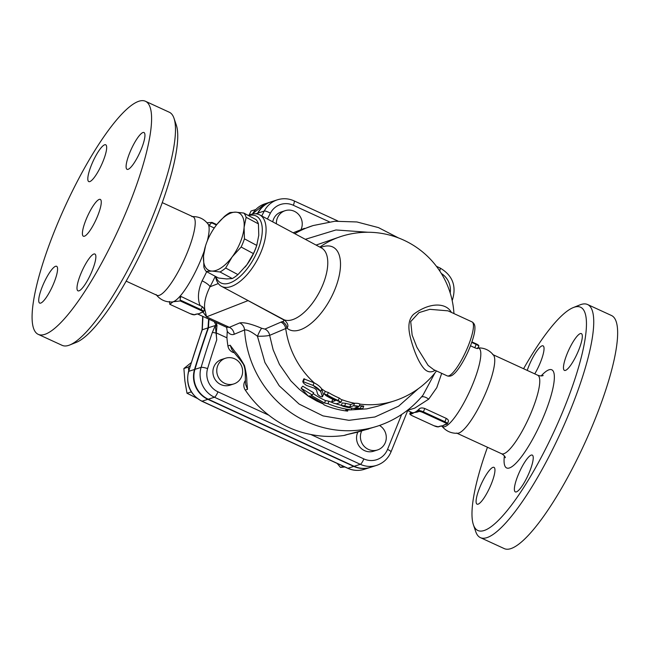 <?xml version="1.0" encoding="UTF-8"?>
<svg xmlns="http://www.w3.org/2000/svg" width="650" height="650" viewBox="0 0 650 650"><rect width="100%" height="100%" fill="white"/><g stroke="black" fill="none" stroke-linecap="round" stroke-linejoin="round"><path stroke-width="0.97" d="M441.293 426.018L442.65 426.644A43.209 9.791 -65.3 0 0 458.031 412.652A43.209 9.791 -65.3 0 0 477.043 372.515A43.209 9.791 -65.3 0 0 478.749 348.124L478.132 347.839M477.498 347.921C484.169 347.612 489.548 350.082 493.651 355.347A43.209 9.791 114.7 0 1 483.527 397.881A43.209 9.791 114.7 0 1 457.827 433.257C451.173 433.566 445.786 431.088 441.683 425.831M523.575 368.729A122.883 27.844 114.7 0 1 573.243 307.588A122.883 27.844 114.7 0 1 554.507 430.511A122.883 27.844 114.7 0 1 473.403 524.761A122.883 27.844 114.7 0 1 487.476 447.249M516.368 491.904A20.256 4.591 114.7 0 1 515.344 491.904A20.256 4.591 114.7 0 1 518.798 473.468A20.256 4.591 114.7 0 1 531.245 455.089A20.256 4.591 114.7 0 1 532.269 455.098A20.256 4.591 114.7 0 1 528.816 473.525A20.256 4.591 114.7 0 1 516.368 491.904M578.695 350.139A20.256 4.591 114.7 0 1 564.436 370.402A20.256 4.591 114.7 0 1 567.092 353.86A20.256 4.591 114.7 0 1 581.352 333.596A20.256 4.591 114.7 0 1 578.695 350.139M527.223 370.402A20.256 4.591 114.7 0 1 542.051 345.849A20.256 4.591 114.7 0 1 543.075 345.857A20.256 4.591 114.7 0 1 534.755 373.872M479.724 487.614A20.256 4.591 114.7 0 1 493.984 467.358A20.256 4.591 114.7 0 1 491.327 483.901A20.256 4.591 114.7 0 1 477.059 504.164A20.256 4.591 114.7 0 1 479.724 487.614M473.403 524.761L475.727 531.611A128.286 29.071 -65.3 0 0 480.415 537.639A128.286 29.071 -65.3 0 0 560.414 433.184A128.286 29.071 -65.3 0 0 587.567 304.517A128.286 29.071 -65.3 0 0 579.954 304.891L573.243 307.588M611.463 315.502A128.286 29.071 114.7 0 1 584.317 444.169A128.286 29.071 114.7 0 1 504.311 548.624L480.407 537.631M162.248 202.621L193.139 216.824A43.209 9.791 114.7 0 1 183.991 260.179A43.209 9.791 114.7 0 1 157.04 295.344L126.149 281.141M204.132 251.298A43.209 9.791 114.7 0 1 180.123 296.124A43.209 9.791 114.7 0 1 173.16 301.762A43.209 9.791 114.7 0 1 172.226 301.957C165.563 302.266 160.176 299.788 156.073 294.531M191.888 216.621C198.559 216.312 203.938 218.782 208.041 224.047A43.209 9.791 114.7 0 1 208.699 225.404A43.209 9.791 114.7 0 1 207.326 240.857M210.145 224.234L208.699 225.404L209.511 225.81L210.145 224.234L211.998 222.414L211.762 222.877L216.434 225.03M206.984 222.739L211.998 222.414M180.334 298.017L180.968 296.441L180.123 296.124L180.261 300.958L173.16 301.762L169.821 304.306L190.247 313.69L169.821 304.306L169.504 301.486M169.699 303.672L169.821 304.306M97.638 215.954A20.256 4.591 114.7 0 1 83.379 236.218A20.256 4.591 114.7 0 1 87.661 215.898A20.256 4.591 114.7 0 1 100.295 199.404A20.256 4.591 114.7 0 1 97.638 215.954M69.769 344.979L76.481 342.29A122.883 27.844 -65.3 0 0 145.819 242.629A122.883 27.844 -65.3 0 0 176.321 125.117L173.997 118.259A128.286 29.071 114.7 0 1 142.147 240.939A128.286 29.071 114.7 0 1 69.769 344.979A128.286 29.071 114.7 0 1 62.148 345.353L38.252 334.368A128.286 29.071 114.7 0 1 55.096 229.58A128.286 29.071 114.7 0 1 145.421 101.254A128.286 29.071 114.7 0 1 118.251 229.954A128.286 29.071 114.7 0 1 38.252 334.368M145.421 101.254L169.317 112.239A128.286 29.071 114.7 0 1 173.997 118.259M78.991 290.842A20.256 4.591 114.7 0 1 77.968 290.834A20.256 4.591 114.7 0 1 81.421 272.391A20.256 4.591 114.7 0 1 93.868 254.02A20.256 4.591 114.7 0 1 94.892 254.028A20.256 4.591 114.7 0 1 91.447 272.464A20.256 4.591 114.7 0 1 78.991 290.842M141.318 149.069A20.256 4.591 114.7 0 1 127.059 169.333A20.256 4.591 114.7 0 1 129.724 152.791A20.256 4.591 114.7 0 1 143.983 132.527A20.256 4.591 114.7 0 1 141.318 149.069M104.674 144.779A20.256 4.591 114.7 0 1 105.706 144.787A20.256 4.591 114.7 0 1 102.245 163.231A20.256 4.591 114.7 0 1 89.797 181.602A20.256 4.591 114.7 0 1 88.782 181.594A20.256 4.591 114.7 0 1 92.227 163.158A20.256 4.591 114.7 0 1 104.674 144.779M42.347 286.553A20.256 4.591 114.7 0 1 56.607 266.289A20.256 4.591 114.7 0 1 53.95 282.831A20.256 4.591 114.7 0 1 39.691 303.095A20.256 4.591 114.7 0 1 42.347 286.553M190.312 365.56L188.289 367.112L183.885 368.526L184.893 381.054L186.997 393.234L197.478 398.491M191.206 362.668L183.885 368.526M188.289 367.112L188.744 370.727M191.271 391.869L186.997 393.234M370.297 467.407A24.31 23.181 -107.8 0 1 370.102 467.464A24.31 23.181 -107.8 0 1 353.762 466.407L207.862 399.336A24.31 23.181 -107.8 0 1 194.537 369.468A918.247 875.745 -107.8 0 1 208.114 327.827L202.085 329.867L202.321 324.838A5.403 0.626 3.9 0 1 202.548 324.683L202.946 316.444M215.312 325.52L216.084 333.141A5.403 0.999 -161 0 0 212.29 332.605L215.312 325.52L208.504 327.697A918.247 875.745 72.2 0 0 194.927 369.346A24.31 23.181 72.2 0 0 208.252 399.214L354.144 466.286A24.31 23.181 72.2 0 0 370.484 467.342L376.675 465.359A24.31 23.181 72.2 0 1 360.336 464.303L354.144 466.286M257.254 214.004A918.247 875.745 -107.8 0 1 257.701 213.143A24.31 23.181 -107.8 0 1 270.863 201.906A24.31 23.181 -107.8 0 1 271.058 201.849M208.114 327.827A116.131 110.76 -107.8 0 1 208.666 319.077M214.264 227.996L209.511 225.81M180.968 296.441L202.345 306.67C204.108 308.466 204.685 309.717 204.076 310.399M206.676 271.692A43.209 9.791 114.7 0 1 202.101 280.849C198.136 290.046 197.405 298.147 199.907 305.142M433.721 369.671L428.114 365.414L416.926 347.352L412.149 335.124L410.711 321.579L418.966 312.634L429.788 309.327L447.996 310.838L472.038 321.896A29.705 6.736 114.7 0 1 465.741 351.699A29.705 6.736 114.7 0 1 447.216 375.879C449.54 376.594 451.644 376.049 453.538 374.229C456.17 372.271 461.435 365.69 467.553 352.771C473.468 339.641 475.134 331.151 474.906 327.787C475.036 325.122 474.086 323.156 472.038 321.896M433.68 369.655L447.216 375.879M407.282 410.41L414.765 408.119L428.691 399.165A10.806 5.111 48.5 0 0 421.419 397.028M434.891 373.011L422.939 395.233C410.621 409.963 395.436 420.274 377.382 426.173L356.866 432.331L346.304 434.736L368.696 428.951M428.691 399.165L436.776 387.676L441.699 373.344M477.856 348.221C478.034 348.798 477.019 348.644 474.801 347.766L470.511 345.792M444.868 424.799L446.948 424.133A0.674 0.642 -107.8 0 1 446.493 424.101L444.413 424.767A0.674 0.642 72.2 0 0 444.868 424.799L444.332 425.043A43.209 9.791 114.7 0 1 442.837 425.742A43.209 9.791 114.7 0 1 442.057 425.913L440.513 426.197A0.674 0.642 -107.8 0 1 440.058 426.164L437.986 426.831A3.372 0.666 22 0 1 434.029 425.766L412.466 415.854M407.867 410.654L411.97 412.539A43.209 9.791 -65.3 0 0 412.222 412.636A43.209 9.791 -65.3 0 0 414.156 412.555A43.209 9.791 -65.3 0 0 416.585 411.247A43.209 9.791 -65.3 0 0 419.372 408.801C420.574 407.786 422.37 407.688 424.751 408.509L446.266 418.397C448.337 419.624 448.931 420.818 448.053 421.988M232.286 278.549L220.009 271.976L211.908 271.066L206.229 271.456L218.506 278.029L226.614 278.939L232.286 278.549A35.108 16.526 -61.8 0 0 237.932 274.601L246.886 264.753A32.411 15.259 118.2 0 1 245.107 267.044A32.411 15.259 118.2 0 1 245.082 267.069M257.034 244.424L256.783 245.245A32.411 15.259 118.2 0 1 246.886 264.753L253.411 253.597A35.108 16.526 -61.8 0 0 256.726 245.408L258.781 235.292L258.424 223.884A35.108 16.526 -61.8 0 0 256.092 219.635L243.815 213.062A35.108 16.526 118.2 0 1 246.147 217.311L244.083 227.419L244.449 238.826A35.108 16.526 118.2 0 1 241.134 247.024L232.18 256.872A32.411 15.259 -61.8 0 0 244.083 227.419A32.411 15.259 -61.8 0 0 235.706 212.152L243.815 213.062M217.238 224.023L224.388 216.491A35.108 16.526 118.2 0 1 230.035 212.542L235.706 212.152A32.411 15.259 -61.8 0 0 217.214 224.047A32.411 15.259 -61.8 0 0 215.434 226.346A32.411 15.259 -61.8 0 0 205.538 245.854A32.411 15.259 -61.8 0 0 203.539 255.799L205.538 245.854M206.229 271.456A35.108 16.526 118.2 0 1 203.897 267.207L203.539 255.799A32.411 15.259 -61.8 0 0 211.908 271.066A32.411 15.259 -61.8 0 0 232.18 256.872L225.656 268.027A35.108 16.526 118.2 0 1 220.009 271.976M248.536 215.589A37.814 17.802 118.2 0 1 254.207 257.887A37.814 17.802 118.2 0 1 215.849 276.608M258.424 223.884L246.147 217.311M256.726 245.408L244.449 238.826M253.411 253.597L241.134 247.024M237.932 274.601L225.656 268.027M215.532 276.437A40.511 19.069 -61.8 0 0 221.479 286.317A40.511 19.069 -61.8 0 0 257.424 259.618A40.511 19.069 -61.8 0 0 259.74 214.898A40.511 19.069 -61.8 0 0 248.219 215.418M237.981 295.157L283.335 319.67A8.101 3.559 118.1 0 1 284.074 319.784L245.505 299.187M276.388 223.819A13.504 12.878 -107.8 0 1 285.188 210.673A13.504 12.878 -107.8 0 1 298.951 214.849A13.504 12.878 -107.8 0 1 301.039 229.547M272.74 221.861A13.504 12.878 -107.8 0 1 281.32 211.916L285.188 210.673M241.654 376.561A13.504 12.878 -107.8 0 1 233.821 383.931A13.504 12.878 -107.8 0 1 217.433 375.001A13.504 12.878 -107.8 0 1 225.582 358.215A13.504 12.878 -107.8 0 1 239.159 362.172A13.504 12.878 -107.8 0 1 241.654 376.561M233.821 383.931L229.954 385.174A13.504 12.878 -107.8 0 1 213.566 376.236A13.504 12.878 -107.8 0 1 221.715 359.45L225.582 358.215M379.502 425.466A13.504 12.878 -107.8 0 1 386.238 438.636A13.504 12.878 -107.8 0 1 377.471 449.971A13.504 12.878 -107.8 0 1 363.691 445.778A13.504 12.878 -107.8 0 1 361.636 431.064M377.471 449.971L373.604 451.206A13.504 12.878 -107.8 0 1 359.743 446.916A13.504 12.878 -107.8 0 1 357.874 432.079M255.702 209.576L251.038 211.006L249.145 215.028M337.171 463.434L340.454 467.382L344.898 466.984M343.59 466.383L340.454 467.382M255.434 209.601L255.255 210.039M398.426 237.908L378.463 227.606L356.899 221.959L334.766 221.26L313.121 225.558L293.15 232.797L304.403 228.345M234.333 352.763A8.101 7.727 -107.8 0 1 227.914 345.946A105.324 100.449 -107.8 0 1 226.931 337.813L227.24 331.362C229.482 334.222 231.798 335.197 234.187 334.279L244.554 329.94C247 329.501 251.298 331.606 257.449 336.245L264.94 362.537L279.232 385.799L299.122 404.072L323.001 415.894L348.961 420.331L374.896 416.991L398.621 406.177L418.259 388.757M368.127 232.261L335.969 229.962L305.321 239.314M209.024 319.239A116.131 110.76 72.2 0 0 208.504 327.697M277.436 199.802A24.31 23.181 72.2 0 0 264.274 211.039A5.403 1.178 27.4 0 1 270.392 213.192A18.907 18.029 -107.8 0 1 293.337 205.27A5.403 1.227 -65.3 0 0 294.052 200.858C288.608 198.429 283.067 198.079 277.436 199.802L271.245 201.784A24.31 23.181 72.2 0 0 258.082 213.021A918.247 875.745 72.2 0 0 257.538 214.069M345.743 409.979L347.636 411.117C339.56 410.199 331.727 408.135 324.147 404.934L322.961 403.52L309.571 395.866L308.417 396.232L301.072 388.204L312.284 394.997L311.123 395.371L324.512 403.024L328.014 403.691C335.595 406.9 343.428 408.964 351.504 409.882L345.743 409.979M347.726 409.963L347.636 411.117M351.642 408.135L351.504 409.882M313.162 393.591A86.426 82.42 72.2 0 0 325.504 400.571L328.941 401.204A86.426 82.42 72.2 0 0 332.272 402.537M335.774 403.756A86.426 82.42 72.2 0 0 341.307 405.34M328.941 401.204L328.014 403.691M325.504 400.571L324.512 403.024M301.072 388.204L302.754 386.206L313.682 392.779L312.284 394.997M304.484 378.844L303.412 381.501C302.372 381.997 303.355 383.273 306.369 385.336L314.47 388.261L316.396 389.797L317.736 394.404C319.67 396.305 321.246 397.085 322.465 396.76L320.678 391.398C319.158 389.196 316.688 387.221 313.251 385.483L302.754 381.517L303.826 378.852L314.291 382.907C317.712 384.678 320.182 386.677 321.685 388.903L323.367 394.534M323.473 394.444L322.465 396.76L323.464 394.29M340.827 402.431L341.006 402.196A89.123 84.996 72.2 0 1 324.277 393.843L325.772 395.493A89.123 84.996 72.2 0 0 334.417 400.043L335.238 400.701L331.752 401.814C332.369 402.829 333.994 403.479 336.627 403.772L341.006 402.196L338.219 400.489A89.082 84.963 -107.8 0 1 327.332 394.964L324.163 393.941L325.162 391.454L328.331 392.486A86.385 82.379 72.2 0 0 339.211 398.036L341.827 399.969M332.743 399.36L331.638 401.903L332.873 399.319M349.708 407.014A89.123 84.996 -107.8 0 1 344.687 405.836L341.266 405.429L343.143 406.331A89.123 84.996 72.2 0 0 360.661 409.069C363.35 408.915 363.228 408.712 360.295 408.46A89.123 84.996 -107.8 0 1 355.014 407.908L358.881 406.673C358.118 406.055 356.346 405.754 353.576 405.771L349.708 407.014L350.732 404.487L354.599 403.252C357.37 403.219 359.149 403.504 359.921 404.105M341.266 405.438L342.266 402.951L345.694 403.341A86.426 82.42 72.2 0 0 350.732 404.487M341.998 399.734A86.426 82.42 72.2 0 0 354.599 403.252L353.576 405.771A89.123 84.996 72.2 0 0 358.881 406.673L360.027 404.04M360.661 409.069C363.35 408.915 363.228 408.712 360.295 408.46L361.351 405.836C364.301 406.047 364.423 406.242 361.725 406.421M359.361 405.689A86.426 82.42 72.2 0 0 361.351 405.836M314.291 382.907A86.426 82.42 72.2 0 1 285.716 328.543A8.101 7.711 66.6 0 0 280.946 322.132L264.908 329.087A8.101 7.711 -113.5 0 1 269.661 335.359L285.716 328.543A74.319 16.567 21.6 0 1 286.975 328.088A46.719 21.994 -61.8 0 0 334.969 289.283A46.719 21.994 -61.8 0 0 320.613 247.504M451.368 312.39C446.136 302.567 429.731 302.023 413.53 314.356C405.657 322.01 409.695 335.514 412.181 343.931C415.366 354.217 418.933 361.969 422.882 367.193C426.506 372.076 430.601 373.124 435.167 370.338M245.708 384.662L247.52 389.326L246.821 381.745C246.967 377.951 246.188 372.58 244.489 365.658C240.963 359.304 237.794 354.64 234.991 351.683L230.173 345.223L231.887 349.684M347.084 434.59L345.248 435.175A8.101 7.727 -107.8 0 1 344.053 435.451A105.324 100.449 -107.8 0 1 310.749 434.476C295.206 431.413 281.223 424.986 268.799 415.196A105.324 100.449 -107.8 0 1 245.269 390.041A8.101 7.727 -107.8 0 1 245.464 380.421M440.521 426.189A0.674 0.642 -107.8 0 1 440.513 426.197L438.441 426.855A0.674 0.642 -107.8 0 1 437.986 426.831M412.523 415.878A3.372 0.666 22 0 1 410.499 414.196L412.571 413.53A0.674 0.642 -107.8 0 1 412.222 412.636L410.15 413.303A4.054 0.804 -158 0 0 409.979 413.433C409.313 413.896 410.15 414.708 412.482 415.878L434.029 425.766M416.585 411.247A0.674 0.642 72.2 0 0 416.934 412.132L419.006 411.466A0.674 0.642 -107.8 0 1 418.657 410.581L416.585 411.247M412.571 413.53L414.156 412.555L416.934 412.132M264.908 329.087L261.706 328.291C251.379 323.944 244.051 322.148 239.72 322.912L229.361 327.332L226.379 327.218L197.511 313.95M202.564 311.504L206.554 316.851L204.742 309.124C203.897 303.062 205.652 295.62 209.999 286.796A51.317 11.627 -65.3 0 0 215.264 276.291M200.541 312.983A43.209 9.791 114.7 0 1 199.054 313.674A43.209 9.791 114.7 0 1 198.274 313.844M194.204 314.754A0.674 0.642 -107.8 0 0 194.659 314.787L196.731 314.121A0.674 0.642 -107.8 0 1 196.731 314.121L196.731 314.121A0.674 0.642 -107.8 0 1 196.276 314.096L194.204 314.754A3.372 0.666 22 0 1 190.247 313.69M200.639 312.699A0.674 0.642 72.2 0 0 201.086 312.723L203.166 312.065A0.674 0.642 -107.8 0 1 202.711 312.033L199.054 313.674L196.276 314.096M202.101 280.849A8.101 2.047 -151.8 0 1 209.999 286.796L218.311 283.546M216.084 333.141L216.743 339.852A116.131 110.76 -107.8 0 1 216.279 332.922L217.002 325.455L216.166 322.522M234.187 334.279A8.101 7.703 -113.1 0 0 229.361 327.332L206.554 316.851L247.821 300.706A8.101 3.591 118.1 0 1 248.666 300.869M283.335 319.67C284.221 320.767 283.879 321.417 282.327 321.628A8.101 7.605 -106.7 0 1 286.975 328.088C288.844 325.869 287.869 323.099 284.074 319.784A40.511 19.069 118.2 0 0 319.605 291.728A40.511 19.069 118.2 0 0 321.433 247.943L259.74 214.898M227.24 331.362L226.623 327.348M261.706 328.291A8.101 0.999 -66.7 0 0 257.449 336.245C263.047 336.286 267.118 335.993 269.661 335.359L273.138 349.781L279.467 364.471L290.859 380.868L299.268 389.252L308.295 396.126M239.72 322.912A8.101 7.703 -113.1 0 1 244.554 329.94A105.324 100.449 72.2 0 0 377.382 426.173M316.071 245.074L341.315 236.373A86.426 82.42 72.2 0 0 319.841 247.097M377.764 406.201L366.746 408.874L350.748 409.906M323.408 404.064L316.664 401.001L308.449 396.224M214.224 321.636L216.807 326.828M492.684 354.526L537.696 375.221A43.209 9.791 114.7 0 1 528.548 418.559A43.209 9.791 114.7 0 1 501.605 453.749C503.734 455.008 505.001 456.332 505.391 457.706M504.384 455.886A54.015 12.236 -65.3 0 0 522.454 455.414A54.015 12.236 -65.3 0 0 552.541 389.959A54.015 12.236 -65.3 0 0 541.133 375.944M207.862 399.336L202.061 401.196A24.31 23.181 -107.8 0 1 188.736 371.329A5.403 0.951 -163.3 0 0 188.508 371.507C185.673 384.711 190.101 394.607 201.793 401.196L347.685 468.268A5.403 1.227 -65.3 0 0 347.961 468.268L202.061 401.196A5.403 1.227 114.7 0 1 201.793 401.196M194.537 369.468L188.736 371.329A918.247 875.745 -107.8 0 1 202.312 329.68A116.131 110.76 -107.8 0 1 202.548 324.683M212.29 332.605A918.247 875.745 72.2 0 0 201.11 367.364L194.927 369.346M216.767 224.607L212.079 222.446M202.345 306.67L201.126 309.676L180.521 300.202M180.261 300.958L200.688 310.351A3.372 0.666 22 0 1 202.711 312.033M203.166 312.065L203.726 311.561A4.054 0.804 -158 0 0 201.126 309.676L200.688 310.351M441.342 273.479A18.907 18.029 -107.8 0 1 450.19 292.963M451.782 298.781A5.403 1.064 22 0 1 452.489 299.739L452.173 300.519M313.121 225.558A105.324 100.449 72.2 0 0 294.743 233.651M370.102 467.464L364.301 469.324A24.31 23.181 -107.8 0 1 347.961 468.268L353.762 466.407M252.411 214.053A24.31 23.181 -107.8 0 1 265.062 203.767L252.273 214.078M257.701 213.143L255.653 213.801M313.251 385.483A89.123 84.996 72.2 0 0 320.678 391.398M320.726 391.536L321.734 389.033M313.016 385.393L314.056 382.817M338.219 400.489L339.211 398.036M327.332 394.964L328.331 392.486M344.687 405.836L345.694 403.341M321.685 388.903A86.426 82.42 72.2 0 0 325.284 391.357M359.994 404.113A86.426 82.42 72.2 0 0 394.038 400.985A86.426 86.426 0 0 0 436.499 370.947M230.173 345.223L227.914 345.946M245.269 390.041L247.52 389.326M346.304 434.736L344.053 435.451M433.973 425.742L438.441 426.855M410.499 414.196A0.674 0.642 -107.8 0 1 410.15 413.303L410.694 411.954M444.413 424.767L442.837 425.742L440.058 426.164M446.948 424.133L447.509 423.637A4.054 0.804 -158 0 0 444.909 421.744L444.47 422.419A3.372 0.666 22 0 1 446.493 424.101M419.006 411.466A3.372 0.666 22 0 1 422.963 412.531L423.402 411.856A4.054 0.804 -158 0 0 418.657 410.581L419.372 408.801M422.963 412.531L444.47 422.419M446.266 418.397L444.909 421.744L423.402 411.856L424.751 408.509M478.749 346.312C479.18 345.662 478.343 344.849 476.239 343.874L471.924 341.892L476.239 343.874L476.149 344.427A4.054 0.804 22 0 1 478.749 346.312L477.896 348.416M471.754 342.404L476.149 344.427L474.801 347.766M190.19 313.666L194.659 314.787M267.41 219.009A912.844 870.594 -107.8 0 1 270.392 213.192M258.082 213.021L264.274 211.039A918.247 875.745 72.2 0 0 261.739 215.971M439.741 270.969A5.403 1.227 -65.3 0 0 439.944 267.93L436.434 266.321M293.337 205.27L329.404 221.853M407.704 410.581L390.999 451.929A5.403 1.064 -158 0 0 387.538 449.41A18.907 18.029 -107.8 0 1 363.862 458.9A5.403 1.227 114.7 0 1 360.336 464.303L214.435 397.231L208.252 399.214M401.659 414.456L387.538 449.41M268.799 415.196L217.969 391.828A5.403 1.227 114.7 0 1 214.435 397.231A24.31 23.181 72.2 0 1 201.11 367.364A5.403 0.951 -163.3 0 1 207.602 368.599A912.844 870.594 -107.8 0 1 216.743 339.852M363.862 458.9L310.749 434.476M217.969 391.828A18.907 18.029 -107.8 0 1 207.602 368.599M216.279 332.922L226.931 337.813M282.327 321.628A81.291 18.119 -158.4 0 0 280.946 322.132M537.696 375.221C540.053 376.017 541.881 376.123 543.181 375.521L543.173 375.529M456.584 433.054L501.597 453.749M611.471 315.502L587.576 304.517M188.508 371.507L202.093 329.834M212.054 222.422L216.775 224.591M221.479 286.317L245.521 299.203M202.67 316.322L202.321 324.838M364.301 469.324C358.67 471.047 353.129 470.698 347.685 468.268M270.863 201.906L265.062 203.767M341.006 402.309L341.998 399.848M362.651 408.834L363.724 406.169M453.952 313.576A86.426 86.426 0 0 0 341.315 236.373M245.716 384.751C244.741 377.496 246.334 370.898 243.457 364.382C239.306 358.215 237.876 357.451 231.831 349.611M410.597 411.905L409.979 413.433M447.509 423.637L448.354 421.533M196.731 314.121L198.266 313.844M201.086 312.723L200.549 312.975M203.726 311.561L204.295 310.156M294.052 200.858L337.967 221.049M452.489 299.739C456.641 285.813 452.457 275.21 439.944 267.93M390.999 451.929C388.172 458.575 383.402 463.052 376.675 465.359M377.748 406.201L394.038 400.985"/></g></svg>
